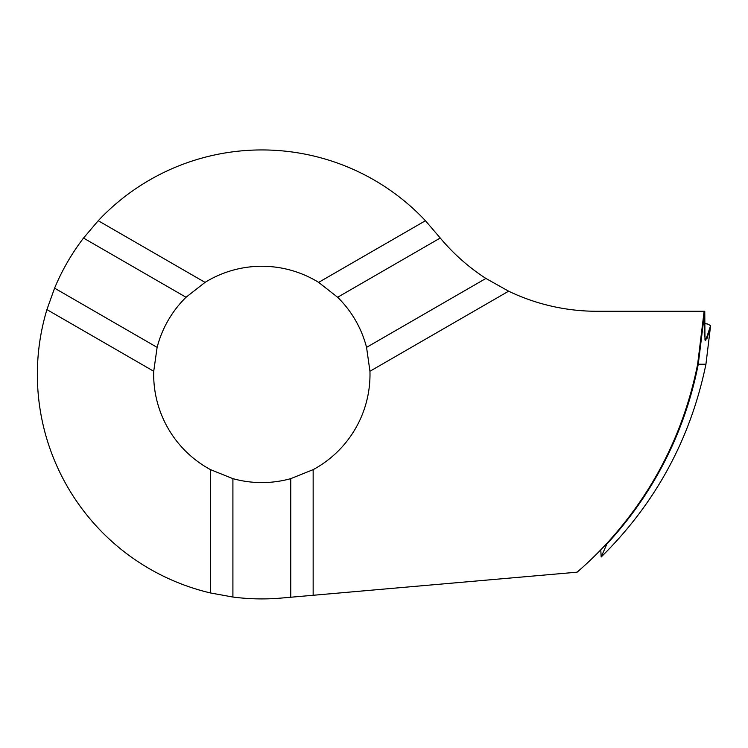 <?xml version="1.0" encoding="UTF-8"?>
<svg xmlns="http://www.w3.org/2000/svg" width="748" height="748" viewBox="0 0 748 748"><rect width="100%" height="100%" fill="white"/><g stroke="black" fill="none" stroke-linecap="round" stroke-linejoin="round"><path stroke-width="1.12" d="M710.6 325.632L705.934 364.22L698.258 364.22A367.558 367.343 0 0 1 607.423 543.413A367.558 367.343 0 0 0 698.258 364.22L704.766 311.271L704.214 333.056L705.57 340.639L710.6 325.632L707.533 323.996L704.27 323.463L707.804 324.071L710.6 325.632L707.178 338.161L704.981 340.022L704.766 311.271L704.13 311.271L697.632 364.22L698.258 364.22L704.766 311.271L596.932 311.271A204.185 204.185 0 0 1 508.631 291.196L485.91 278.452A204.185 204.185 0 0 1 440.245 238.023L425.444 220.716L318.639 282.379A108.161 108.161 0 0 0 205.036 282.379L186.037 297.265A108.161 108.161 0 0 0 157.117 347.371L153.723 371.26A108.161 108.161 0 0 0 210.525 469.641L232.909 478.645A108.161 108.161 0 0 0 290.766 478.645L313.15 469.641A108.161 108.161 0 0 0 369.951 371.26L366.557 347.371A108.161 108.161 0 0 0 337.629 297.265L318.639 282.379M600.775 549.836L601.177 556.989L607.395 542.824M607.423 543.413L607.844 542.328M607.937 542.225C654.201 491.137 684.093 431.802 697.632 364.22A367.343 367.343 0 0 1 577.138 572.145A204.073 204.073 0 0 1 573.23 572.529L313.15 595.277L313.15 469.641M600.242 550.378L607.03 543.216M210.525 469.641L210.525 592.968L232.909 597.044A224.484 224.484 0 0 0 281.398 598.054L313.15 595.277M485.91 278.452L366.557 347.371M440.245 238.023L337.629 297.265M425.444 220.716A224.484 224.484 0 0 0 98.231 220.716L83.514 238.07L186.037 297.265M83.514 238.07A224.484 224.484 0 0 0 54.585 288.167L157.117 347.371M232.909 597.044L232.909 478.645M290.766 597.241L290.766 478.645M508.631 291.196L369.951 371.26M98.231 220.716L205.036 282.379M54.585 288.167L46.918 309.597L153.723 371.26M46.918 309.597A224.484 224.484 0 0 0 210.525 592.968M705.934 364.22C690.526 439.02 655.603 503.273 601.177 556.989"/></g></svg>
